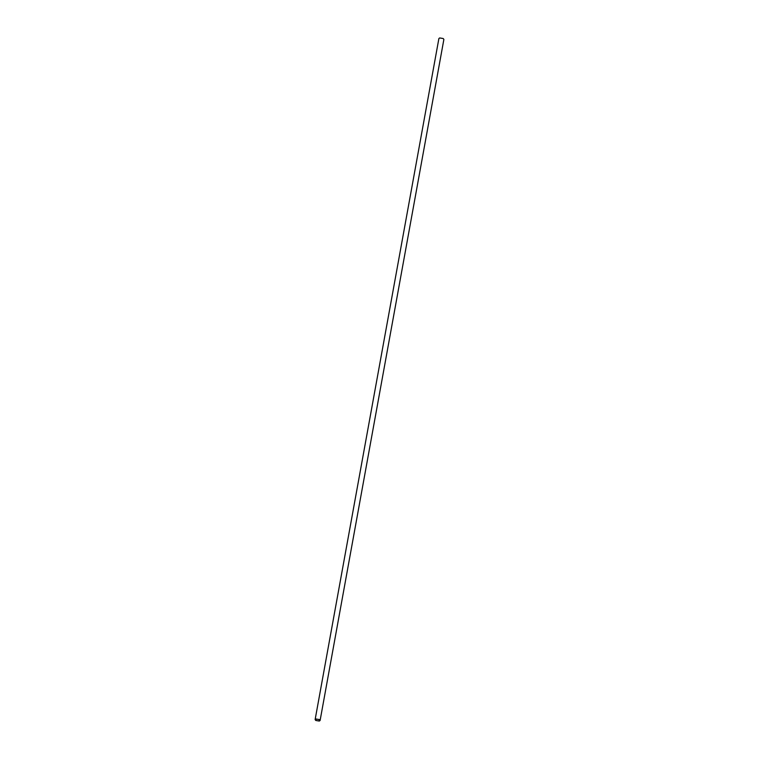 <?xml version="1.0" encoding="UTF-8"?>
<svg xmlns="http://www.w3.org/2000/svg" width="759" height="759" viewBox="0 0 759 759"><rect width="100%" height="100%" fill="white"/><g stroke="black" fill="none" stroke-linecap="round" stroke-linejoin="round"><path stroke-width="1.14" d="M319.311 721.05L320.108 720.471L319.454 719.579L315.924 718.991L315.127 719.57L315.782 720.462L319.311 721.05M320.108 720.471L443.873 39.43L443.218 38.538L439.689 37.95L438.892 38.529L315.127 719.57M319.055 720.898C316.086 720.794 315.127 720.215 316.18 719.143C319.15 719.247 320.108 719.826 319.055 720.898L319.738 720.405M315.497 719.636L316.18 719.143"/></g></svg>
